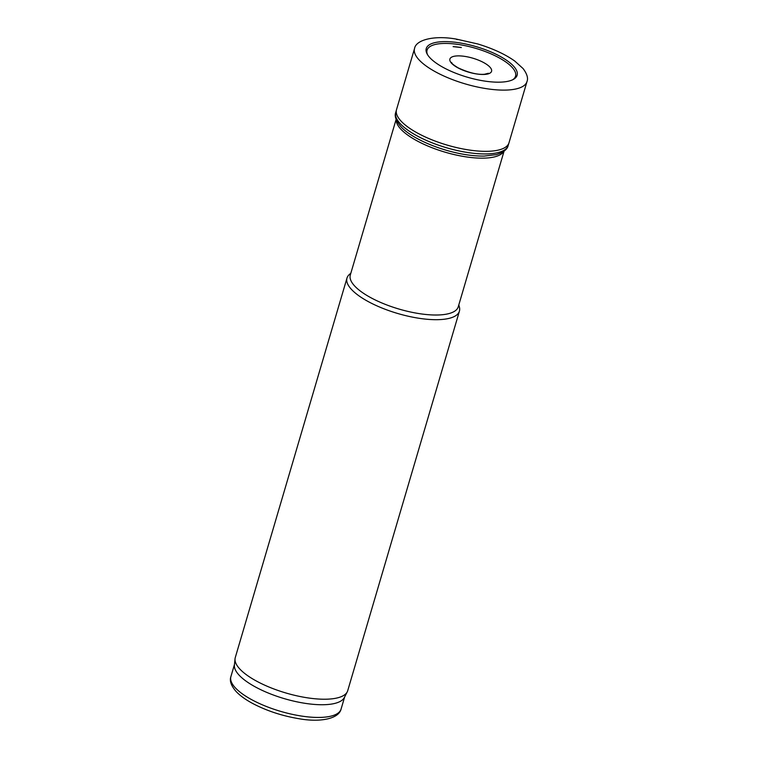<?xml version="1.0" encoding="UTF-8"?>
<svg xmlns="http://www.w3.org/2000/svg" width="758" height="758" viewBox="0 0 758 758"><rect width="100%" height="100%" fill="white"/><g stroke="black" fill="none" stroke-linecap="round" stroke-linejoin="round"><path stroke-width="1.14" d="M350.869 273.164L349.324 274.519A58.603 19.67 16.4 0 0 346.984 278.053A58.603 19.67 16.4 0 0 418.264 318.161A58.603 19.67 16.4 0 0 459.424 311.14A58.603 19.67 16.4 0 0 459.357 306.905L458.808 304.934M346.984 278.053L235.274 657.584A58.603 19.67 16.4 0 0 235.037 658.806A58.603 19.67 16.4 0 0 306.564 697.692A58.603 19.67 16.4 0 0 347.259 691.836A58.603 19.67 16.4 0 0 347.723 690.68L459.424 311.14M235.037 658.806L234.402 665.117A57.428 19.272 16.4 0 0 304.489 703.235A57.428 19.272 16.4 0 0 344.378 697.483L347.259 691.836M396.226 119.631A56.263 18.884 16.4 0 0 464.91 156.688A56.263 18.884 16.4 0 0 503.843 151.306M396.131 119.366L350.31 275.04A56.263 18.884 16.4 0 0 418.738 313.547A56.263 18.884 16.4 0 0 458.249 306.81L504.07 151.136M457.642 42.581A47.356 15.899 -163.6 0 1 459.519 42.865A47.356 15.899 -163.6 0 1 506.24 60.062A47.356 15.899 -163.6 0 1 513.45 79.363A47.356 15.899 -163.6 0 1 467.203 77.155A47.356 15.899 -163.6 0 1 427.124 53.96A47.356 15.899 -163.6 0 1 452.156 41.946A47.356 15.899 -163.6 0 1 457.642 42.581M526.981 81.57L509.006 142.76A58.622 19.68 -163.6 0 1 508.978 142.855A58.622 19.68 -163.6 0 1 447.201 145.11A58.622 19.68 -163.6 0 1 396.491 109.749A58.622 19.68 -163.6 0 1 396.519 109.654L414.55 48.484C415.848 39.928 433.993 35.057 456.411 39.113L477.777 43.964C492.766 48.521 505.084 54.206 514.729 61.028L523.077 68.552C527.056 73.886 528.364 78.226 526.981 81.57A58.603 19.67 -163.6 0 1 465.213 83.892A58.603 19.67 -163.6 0 1 414.55 48.484M508.201 145.384A58.603 19.67 -163.6 0 1 508.173 145.47A58.603 19.67 -163.6 0 1 446.424 147.725A58.603 19.67 -163.6 0 1 395.752 112.373A58.603 19.67 -163.6 0 1 395.771 112.288C394.274 116.04 395.932 120.778 400.774 126.52C407.491 134.175 424.054 143.736 446.49 150.33C460.305 154.281 472.869 156.195 484.163 156.082L496.338 154.623C503.454 152.434 507.405 149.354 508.201 145.384M455.293 56.073A21.726 7.296 -163.6 0 1 465.137 56.443A21.726 7.296 -163.6 0 1 491.62 71.091A21.726 7.296 -163.6 0 1 462.475 69.992A21.726 7.296 -163.6 0 1 455.293 56.073M453.113 46.636A38.791 13.019 -163.6 0 1 461.357 47.546L453.113 46.636M427.55 54.709A46.124 15.482 -163.6 0 1 452.071 43.727A46.124 15.482 -163.6 0 1 459.462 44.637A46.124 15.482 -163.6 0 1 504.364 60.981A46.124 15.482 -163.6 0 1 512.683 79.761M234.459 664.51L230.896 676.638A57.428 19.272 16.4 0 0 300.746 715.94A57.428 19.272 16.4 0 0 341.081 709.071L344.653 696.934M457.614 39.568L456.496 39.397A55.002 18.457 -163.6 0 1 457.614 39.568M341.081 709.071C338.722 719.039 319.649 722.507 298.813 718.688C281.995 715.874 266.589 710.777 252.575 703.415C245.583 699.653 240.125 695.711 236.183 691.58C231.152 685.829 229.39 680.845 230.896 676.638M508.173 145.47L508.978 142.855M395.752 112.373L396.491 109.749M487.944 74.009L488.379 73.261L484.495 74.265C477.426 74.871 468.615 72.721 458.059 67.813C450.214 62.942 452.365 63.094 451.503 62.412L451.465 63.274"/></g></svg>
